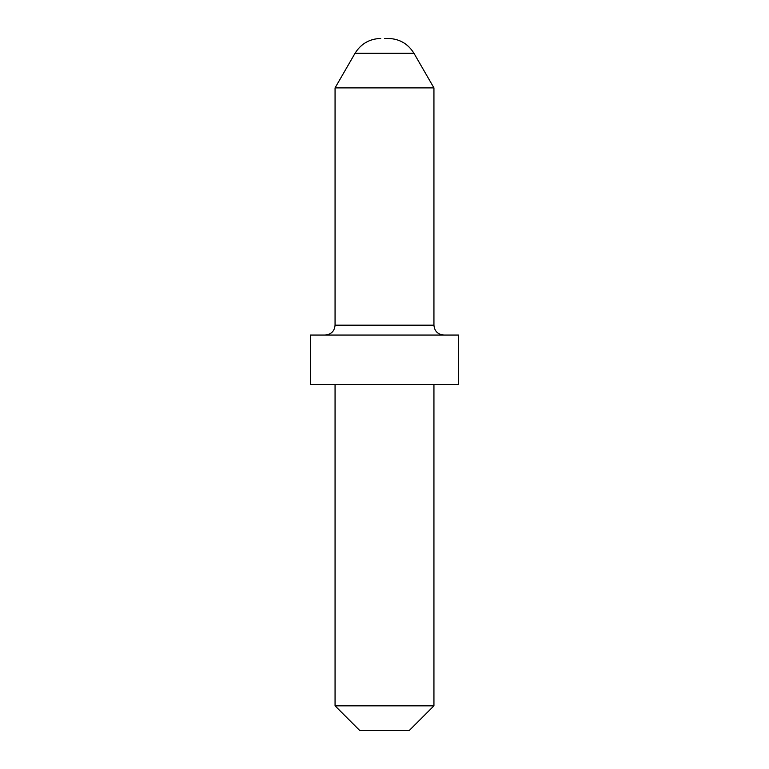 <?xml version="1.0" encoding="UTF-8"?>
<svg xmlns="http://www.w3.org/2000/svg" width="769" height="769" viewBox="0 0 769 769"><rect width="100%" height="100%" fill="white"/><g stroke="black" fill="none" stroke-linecap="round" stroke-linejoin="round"><path stroke-width="0.58" stroke-dasharray="3.85 2.88" d="M310.349 335.063L458.651 335.063M335.063 87.887L433.937 87.887M310.349 384.5L458.651 384.5M359.786 730.55L409.214 730.55M433.937 705.836L335.063 705.836M384.5 335.063L443.819 335.063L384.5 335.063M433.937 325.181L335.063 325.181M355.047 53.282L413.953 53.282"/><path stroke-width="1.15" d="M384.5 38.45L388.268 38.45L384.5 38.45M335.063 87.887L355.047 53.282L413.953 53.282L433.937 87.887L335.063 87.887L335.063 325.181L433.937 325.181C434.466 331.131 437.763 334.419 443.819 335.063M458.651 335.063L310.349 335.063L310.349 384.5L458.651 384.5L458.651 335.063M433.937 705.836L409.214 730.55L359.786 730.55L335.063 705.836L433.937 705.836L433.937 384.5M335.063 325.181C334.534 331.131 331.237 334.419 325.181 335.063M413.953 53.282C408.031 43.766 399.476 38.815 388.268 38.45M433.937 87.887L433.937 325.181M335.063 705.836L335.063 384.5M355.047 53.282C360.969 43.766 369.524 38.815 380.732 38.45"/></g></svg>
